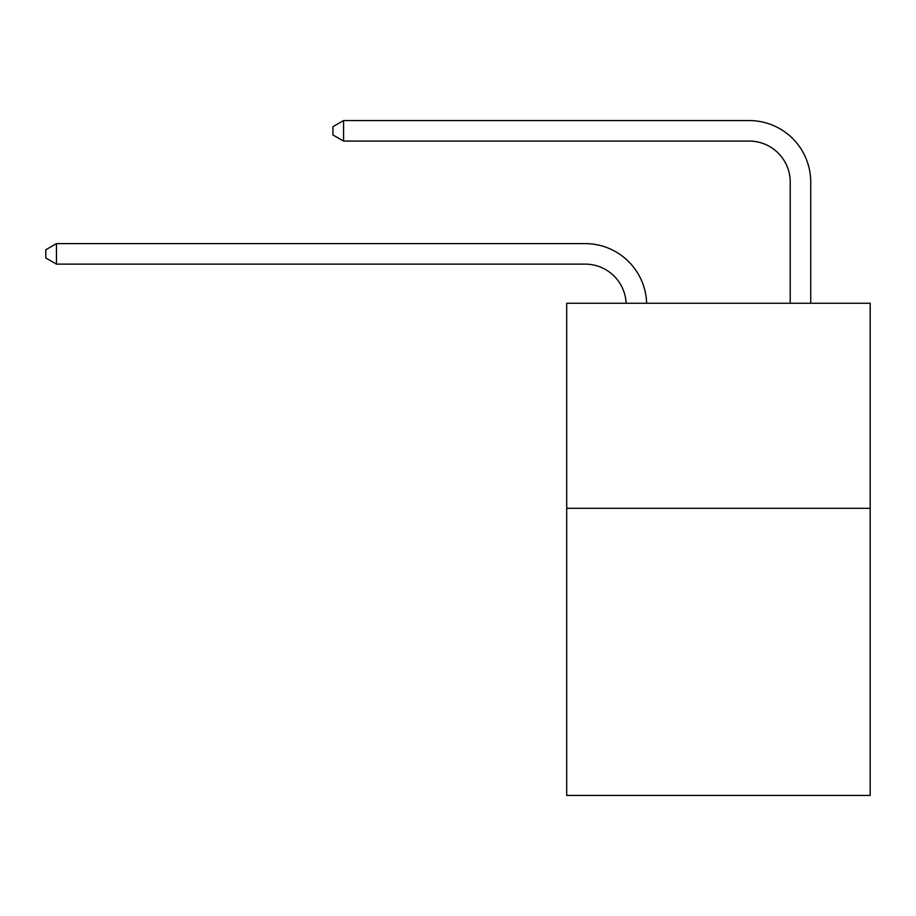 <?xml version="1.0" encoding="UTF-8"?>
<svg xmlns="http://www.w3.org/2000/svg" width="916" height="916" viewBox="0 0 916 916"><rect width="100%" height="100%" fill="white"/><g stroke="black" fill="none" stroke-linecap="round" stroke-linejoin="round"><path stroke-width="1.37" d="M870.2 508.323L870.2 795.432L566.695 795.432L566.695 303.253L870.2 303.253L870.2 508.323L566.695 508.323M626.12 303.253A41.014 41.014 0 0 0 585.141 264.117A41.014 41.014 0 0 1 626.12 303.253A41.014 41.014 0 0 0 585.141 264.117A41.014 41.014 0 0 1 626.12 303.253A41.014 41.014 0 0 0 585.141 264.117A41.014 41.014 0 0 1 626.12 303.253A41.014 41.014 0 0 0 585.141 264.117A41.014 41.014 0 0 1 626.12 303.253A41.014 41.014 0 0 0 585.141 264.117A41.014 41.014 0 0 1 626.12 303.253A41.014 41.014 0 0 0 585.141 264.117L56.46 264.117L45.8 257.969L45.8 249.77L56.46 243.61L585.141 243.61A61.521 61.521 0 0 1 646.639 303.253M790.222 303.253L790.222 182.089A41.014 41.014 0 0 0 749.208 141.075L343.569 141.075L332.909 134.927L332.909 126.717L343.569 120.569L749.208 120.569A61.521 61.521 0 0 1 810.729 182.089L810.729 303.253M56.46 243.61L585.141 243.61L56.46 243.61L585.141 243.61L56.46 243.61L585.141 243.61L56.46 243.61L585.141 243.61L56.46 243.61L585.141 243.61L56.46 243.61L56.46 264.117M790.222 182.089A41.014 41.014 0 0 0 749.208 141.075A41.014 41.014 0 0 1 790.222 182.089A41.014 41.014 0 0 0 749.208 141.075A41.014 41.014 0 0 1 790.222 182.089A41.014 41.014 0 0 0 749.208 141.075A41.014 41.014 0 0 1 790.222 182.089A41.014 41.014 0 0 0 749.208 141.075A41.014 41.014 0 0 1 790.222 182.089A41.014 41.014 0 0 0 749.208 141.075A41.014 41.014 0 0 1 790.222 182.089M343.569 120.569L749.208 120.569L343.569 120.569L749.208 120.569L343.569 120.569L749.208 120.569L343.569 120.569L749.208 120.569L343.569 120.569L749.208 120.569L343.569 120.569L343.569 141.075"/></g></svg>
